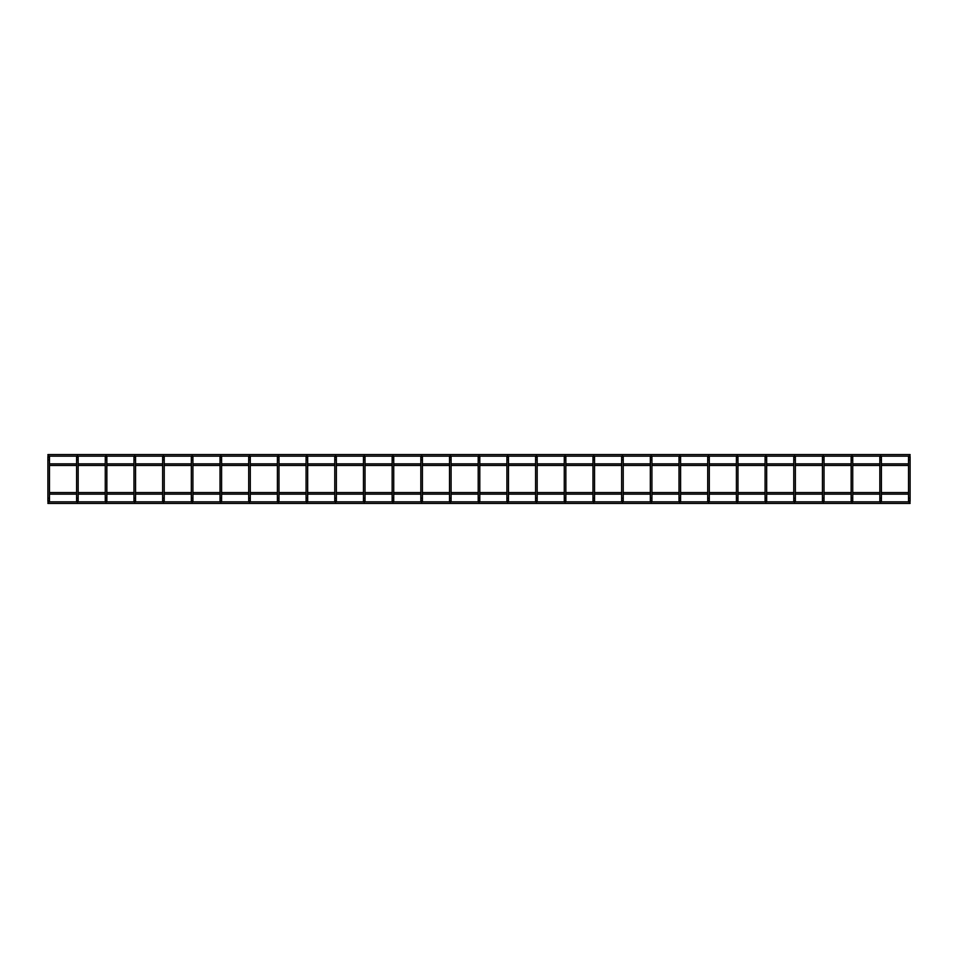 <?xml version="1.0" encoding="UTF-8"?>
<svg xmlns="http://www.w3.org/2000/svg" width="958" height="958" viewBox="0 0 958 958"><rect width="100%" height="100%" fill="white"/><g stroke="black" fill="none" stroke-linecap="round" stroke-linejoin="round"><path stroke-width="1.44" d="M49.481 456.691A0.79 0.79 0 0 0 48.295 456.008A0.79 0.79 0 0 0 48.295 457.373A0.79 0.79 0 0 0 49.481 456.691L49.481 501.309A0.79 0.79 0 0 0 48.295 500.627A0.79 0.79 0 0 0 48.295 501.992A0.79 0.79 0 0 0 49.481 501.309M78.161 456.691A0.79 0.79 0 0 0 76.987 456.008A0.79 0.79 0 0 0 76.987 457.373A0.79 0.79 0 0 0 78.161 456.691L78.161 501.309A0.79 0.79 0 0 0 76.987 500.627A0.79 0.79 0 0 0 76.987 501.992A0.79 0.79 0 0 0 78.161 501.309M106.853 456.691A0.79 0.79 0 0 0 105.667 456.008A0.79 0.79 0 0 0 105.667 457.373A0.79 0.79 0 0 0 106.853 456.691L106.853 501.309A0.79 0.79 0 0 0 105.667 500.627A0.79 0.79 0 0 0 105.667 501.992A0.79 0.79 0 0 0 106.853 501.309M135.545 456.691A0.79 0.79 0 0 0 134.359 456.008A0.79 0.79 0 0 0 134.359 457.373A0.79 0.79 0 0 0 135.545 456.691L135.545 501.309A0.79 0.79 0 0 0 134.359 500.627A0.79 0.79 0 0 0 134.359 501.992A0.79 0.79 0 0 0 135.545 501.309M164.225 456.691A0.79 0.79 0 0 0 163.04 456.008A0.79 0.79 0 0 0 163.04 457.373A0.79 0.79 0 0 0 164.225 456.691L164.225 501.309A0.79 0.79 0 0 0 163.04 500.627A0.79 0.79 0 0 0 163.04 501.992A0.79 0.79 0 0 0 164.225 501.309M192.917 456.691A0.79 0.79 0 0 0 191.732 456.008A0.79 0.79 0 0 0 191.732 457.373A0.79 0.79 0 0 0 192.917 456.691L192.917 501.309A0.79 0.79 0 0 0 191.732 500.627A0.79 0.79 0 0 0 191.732 501.992A0.79 0.79 0 0 0 192.917 501.309M221.597 456.691A0.79 0.79 0 0 0 220.424 456.008A0.79 0.79 0 0 0 220.424 457.373A0.79 0.79 0 0 0 221.597 456.691L221.597 501.309A0.79 0.79 0 0 0 220.424 500.627A0.79 0.79 0 0 0 220.424 501.992A0.79 0.79 0 0 0 221.597 501.309M250.289 456.691A0.79 0.79 0 0 0 249.104 456.008A0.79 0.79 0 0 0 249.104 457.373A0.79 0.79 0 0 0 250.289 456.691L250.289 501.309A0.79 0.79 0 0 0 249.104 500.627A0.79 0.79 0 0 0 249.104 501.992A0.79 0.79 0 0 0 250.289 501.309M278.982 456.691A0.79 0.79 0 0 0 277.796 456.008A0.79 0.79 0 0 0 277.796 457.373A0.79 0.79 0 0 0 278.982 456.691L278.982 501.309A0.79 0.79 0 0 0 277.796 500.627A0.79 0.79 0 0 0 277.796 501.992A0.79 0.79 0 0 0 278.982 501.309M307.662 456.691A0.79 0.79 0 0 0 306.476 456.008A0.79 0.79 0 0 0 306.476 457.373A0.79 0.79 0 0 0 307.662 456.691L307.662 501.309A0.79 0.79 0 0 0 306.476 500.627A0.79 0.79 0 0 0 306.476 501.992A0.79 0.79 0 0 0 307.662 501.309M336.354 456.691A0.79 0.79 0 0 0 335.168 456.008A0.79 0.79 0 0 0 335.168 457.373A0.79 0.79 0 0 0 336.354 456.691L336.354 501.309A0.79 0.79 0 0 0 335.168 500.627A0.79 0.79 0 0 0 335.168 501.992A0.79 0.79 0 0 0 336.354 501.309M365.034 456.691A0.79 0.79 0 0 0 363.86 456.008A0.79 0.79 0 0 0 363.86 457.373A0.79 0.79 0 0 0 365.034 456.691L365.034 501.309A0.79 0.79 0 0 0 363.86 500.627A0.79 0.79 0 0 0 363.86 501.992A0.79 0.79 0 0 0 365.034 501.309M393.726 456.691A0.79 0.79 0 0 0 392.541 456.008A0.79 0.79 0 0 0 392.541 457.373A0.79 0.79 0 0 0 393.726 456.691L393.726 501.309A0.79 0.79 0 0 0 392.541 500.627A0.79 0.79 0 0 0 392.541 501.992A0.79 0.79 0 0 0 393.726 501.309M422.418 456.691A0.79 0.79 0 0 0 421.233 456.008A0.79 0.79 0 0 0 421.233 457.373A0.79 0.79 0 0 0 422.418 456.691L422.418 501.309A0.79 0.79 0 0 0 421.233 500.627A0.79 0.79 0 0 0 421.233 501.992A0.79 0.79 0 0 0 422.418 501.309M451.098 456.691A0.79 0.79 0 0 0 449.913 456.008A0.79 0.79 0 0 0 449.913 457.373A0.79 0.79 0 0 0 451.098 456.691L451.098 501.309A0.79 0.79 0 0 0 449.913 500.627A0.79 0.79 0 0 0 449.913 501.992A0.79 0.79 0 0 0 451.098 501.309M479.79 456.691A0.79 0.79 0 0 0 478.605 456.008A0.79 0.79 0 0 0 478.605 457.373A0.79 0.79 0 0 0 479.79 456.691L479.79 501.309A0.79 0.79 0 0 0 478.605 500.627A0.79 0.79 0 0 0 478.605 501.992A0.79 0.79 0 0 0 479.79 501.309M508.47 456.691A0.79 0.79 0 0 0 507.297 456.008A0.79 0.79 0 0 0 507.297 457.373A0.79 0.79 0 0 0 508.47 456.691L508.47 501.309A0.79 0.79 0 0 0 507.297 500.627A0.79 0.79 0 0 0 507.297 501.992A0.79 0.79 0 0 0 508.47 501.309M537.163 456.691A0.79 0.79 0 0 0 535.977 456.008A0.79 0.79 0 0 0 535.977 457.373A0.79 0.79 0 0 0 537.163 456.691L537.163 501.309A0.79 0.79 0 0 0 535.977 500.627A0.79 0.79 0 0 0 535.977 501.992A0.79 0.79 0 0 0 537.163 501.309M565.855 456.691A0.79 0.79 0 0 0 564.669 456.008A0.79 0.79 0 0 0 564.669 457.373A0.79 0.79 0 0 0 565.855 456.691L565.855 501.309A0.79 0.79 0 0 0 564.669 500.627A0.79 0.79 0 0 0 564.669 501.992A0.79 0.79 0 0 0 565.855 501.309M594.535 456.691A0.79 0.79 0 0 0 593.349 456.008A0.79 0.79 0 0 0 593.349 457.373A0.79 0.79 0 0 0 594.535 456.691L594.535 501.309A0.79 0.79 0 0 0 593.349 500.627A0.79 0.79 0 0 0 593.349 501.992A0.79 0.79 0 0 0 594.535 501.309M623.227 456.691A0.79 0.79 0 0 0 622.041 456.008A0.79 0.79 0 0 0 622.041 457.373A0.79 0.79 0 0 0 623.227 456.691L623.227 501.309A0.79 0.79 0 0 0 622.041 500.627A0.79 0.79 0 0 0 622.041 501.992A0.79 0.79 0 0 0 623.227 501.309M651.919 456.691A0.79 0.79 0 0 0 650.733 456.008A0.79 0.79 0 0 0 650.733 457.373A0.79 0.79 0 0 0 651.919 456.691L651.919 501.309A0.79 0.79 0 0 0 650.733 500.627A0.79 0.79 0 0 0 650.733 501.992A0.79 0.79 0 0 0 651.919 501.309M680.599 456.691A0.79 0.79 0 0 0 679.414 456.008A0.79 0.79 0 0 0 679.414 457.373A0.79 0.79 0 0 0 680.599 456.691L680.599 501.309A0.79 0.79 0 0 0 679.414 500.627A0.79 0.79 0 0 0 679.414 501.992A0.79 0.79 0 0 0 680.599 501.309M709.291 456.691A0.79 0.79 0 0 0 708.106 456.008A0.79 0.79 0 0 0 708.106 457.373A0.79 0.79 0 0 0 709.291 456.691L709.291 501.309A0.79 0.79 0 0 0 708.106 500.627A0.79 0.79 0 0 0 708.106 501.992A0.79 0.79 0 0 0 709.291 501.309M737.971 456.691A0.79 0.79 0 0 0 736.798 456.008A0.79 0.79 0 0 0 736.798 457.373A0.79 0.79 0 0 0 737.971 456.691L737.971 501.309A0.79 0.79 0 0 0 736.798 500.627A0.79 0.79 0 0 0 736.798 501.992A0.79 0.79 0 0 0 737.971 501.309M766.663 456.691A0.79 0.79 0 0 0 765.478 456.008A0.79 0.79 0 0 0 765.478 457.373A0.79 0.79 0 0 0 766.663 456.691L766.663 501.309A0.79 0.79 0 0 0 765.478 500.627A0.79 0.79 0 0 0 765.478 501.992A0.79 0.79 0 0 0 766.663 501.309M795.356 456.691A0.79 0.79 0 0 0 794.17 456.008A0.79 0.79 0 0 0 794.17 457.373A0.79 0.79 0 0 0 795.356 456.691L795.356 501.309A0.79 0.79 0 0 0 794.17 500.627A0.79 0.79 0 0 0 794.17 501.992A0.79 0.79 0 0 0 795.356 501.309M824.036 456.691A0.79 0.79 0 0 0 822.85 456.008A0.79 0.79 0 0 0 822.85 457.373A0.79 0.79 0 0 0 824.036 456.691L824.036 501.309A0.79 0.79 0 0 0 822.85 500.627A0.79 0.79 0 0 0 822.85 501.992A0.79 0.79 0 0 0 824.036 501.309M852.728 456.691A0.79 0.79 0 0 0 851.542 456.008A0.79 0.79 0 0 0 851.542 457.373A0.79 0.79 0 0 0 852.728 456.691L852.728 501.309A0.79 0.79 0 0 0 851.542 500.627A0.79 0.79 0 0 0 851.542 501.992A0.79 0.79 0 0 0 852.728 501.309M881.408 456.691A0.79 0.79 0 0 0 880.234 456.008A0.79 0.79 0 0 0 880.234 457.373A0.79 0.79 0 0 0 881.408 456.691L881.408 501.309A0.79 0.79 0 0 0 880.234 500.627A0.79 0.79 0 0 0 880.234 501.992A0.79 0.79 0 0 0 881.408 501.309M910.1 456.691A0.79 0.79 0 0 0 908.914 456.008A0.79 0.79 0 0 0 908.914 457.373A0.79 0.79 0 0 0 910.1 456.691L910.1 501.309A0.79 0.79 0 0 0 908.914 500.627A0.79 0.79 0 0 0 908.914 501.992A0.79 0.79 0 0 0 910.1 501.309M48.104 456.164L47.9 454.583L910.1 454.583L909.896 456.164M908.723 456.164L881.204 456.164M880.043 456.164L852.524 456.164M851.351 456.164L823.832 456.164M822.671 456.164L795.14 456.164M793.978 456.164L766.46 456.164M765.286 456.164L737.768 456.164M736.606 456.164L709.088 456.164M707.914 456.164L680.396 456.164M679.234 456.164L651.703 456.164M650.542 456.164L623.023 456.164M621.85 456.164L594.331 456.164M593.17 456.164L565.651 456.164M564.478 456.164L536.959 456.164M535.785 456.164L508.267 456.164M507.105 456.164L479.587 456.164M478.413 456.164L450.895 456.164M449.733 456.164L422.215 456.164M421.041 456.164L393.522 456.164M392.349 456.164L364.83 456.164M363.669 456.164L336.15 456.164M334.977 456.164L307.458 456.164M306.297 456.164L278.766 456.164M277.604 456.164L250.086 456.164M248.912 456.164L221.394 456.164M220.232 456.164L192.714 456.164M191.54 456.164L164.022 456.164M162.86 456.164L135.329 456.164M134.168 456.164L106.649 456.164M105.476 456.164L77.957 456.164M76.796 456.164L49.277 456.164M910.1 463.864L910.1 465.444M908.519 465.444L881.408 465.444M879.839 465.444L852.728 465.444M851.147 465.444L824.036 465.444M822.455 465.444L795.356 465.444M793.775 465.444L766.663 465.444M765.083 465.444L737.971 465.444M736.403 465.444L709.291 465.444M707.711 465.444L680.599 465.444M679.018 465.444L651.919 465.444M650.338 465.444L623.227 465.444M621.646 465.444L594.535 465.444M592.966 465.444L565.855 465.444M564.274 465.444L537.163 465.444M535.582 465.444L508.47 465.444M506.902 465.444L479.79 465.444M478.21 465.444L451.098 465.444M449.53 465.444L422.418 465.444M420.837 465.444L393.726 465.444M392.145 465.444L365.034 465.444M363.465 465.444L336.354 465.444M334.773 465.444L307.662 465.444M306.081 465.444L278.982 465.444M277.401 465.444L250.289 465.444M248.709 465.444L221.597 465.444M220.029 465.444L192.917 465.444M191.337 465.444L164.225 465.444M162.644 465.444L135.545 465.444M133.964 465.444L106.853 465.444M105.272 465.444L78.161 465.444M76.592 465.444L49.481 465.444M47.9 465.444L47.9 463.864M910.1 492.556L910.1 494.136M908.519 494.136L881.408 494.136M879.839 494.136L852.728 494.136M851.147 494.136L824.036 494.136M822.455 494.136L795.356 494.136M793.775 494.136L766.663 494.136M765.083 494.136L737.971 494.136M736.403 494.136L709.291 494.136M707.711 494.136L680.599 494.136M679.018 494.136L651.919 494.136M650.338 494.136L623.227 494.136M621.646 494.136L594.535 494.136M592.966 494.136L565.855 494.136M564.274 494.136L537.163 494.136M535.582 494.136L508.47 494.136M506.902 494.136L479.79 494.136M478.21 494.136L451.098 494.136M449.53 494.136L422.418 494.136M420.837 494.136L393.726 494.136M392.145 494.136L365.034 494.136M363.465 494.136L336.354 494.136M334.773 494.136L307.662 494.136M306.081 494.136L278.982 494.136M277.401 494.136L250.289 494.136M248.709 494.136L221.597 494.136M220.029 494.136L192.917 494.136M191.337 494.136L164.225 494.136M162.644 494.136L135.545 494.136M133.964 494.136L106.853 494.136M105.272 494.136L78.161 494.136M76.592 494.136L49.481 494.136M47.9 494.136L47.9 492.556M909.896 501.836L910.1 503.417L47.9 503.417L48.104 501.836M49.481 498.22L47.9 498.22L47.9 459.78L49.481 459.78M78.161 498.22L76.592 498.22L76.592 459.78L78.161 459.78M106.853 498.22L105.272 498.22L105.272 459.78L106.853 459.78M135.545 498.22L133.964 498.22L133.964 459.78L135.545 459.78M164.225 498.22L162.644 498.22L162.644 459.78L164.225 459.78M192.917 498.22L191.337 498.22L191.337 459.78L192.917 459.78M221.597 498.22L220.029 498.22L220.029 459.78L221.597 459.78M250.289 498.22L248.709 498.22L248.709 459.78L250.289 459.78M278.982 498.22L277.401 498.22L277.401 459.78L278.982 459.78M307.662 498.22L306.081 498.22L306.081 459.78L307.662 459.78M336.354 498.22L334.773 498.22L334.773 459.78L336.354 459.78M365.034 498.22L363.465 498.22L363.465 459.78L365.034 459.78M393.726 498.22L392.145 498.22L392.145 459.78L393.726 459.78M422.418 498.22L420.837 498.22L420.837 459.78L422.418 459.78M451.098 498.22L449.53 498.22L449.53 459.78L451.098 459.78M479.79 498.22L478.21 498.22L478.21 459.78L479.79 459.78M508.47 498.22L506.902 498.22L506.902 459.78L508.47 459.78M537.163 498.22L535.582 498.22L535.582 459.78L537.163 459.78M565.855 498.22L564.274 498.22L564.274 459.78L565.855 459.78M594.535 498.22L592.966 498.22L592.966 459.78L594.535 459.78M623.227 498.22L621.646 498.22L621.646 459.78L623.227 459.78M651.919 498.22L650.338 498.22L650.338 459.78L651.919 459.78M680.599 498.22L679.018 498.22L679.018 459.78L680.599 459.78M709.291 498.22L707.711 498.22L707.711 459.78L709.291 459.78M737.971 498.22L736.403 498.22L736.403 459.78L737.971 459.78M766.663 498.22L765.083 498.22L765.083 459.78L766.663 459.78M795.356 498.22L793.775 498.22L793.775 459.78L795.356 459.78M824.036 498.22L822.455 498.22L822.455 459.78L824.036 459.78M852.728 498.22L851.147 498.22L851.147 459.78L852.728 459.78M881.408 498.22L879.839 498.22L879.839 459.78L881.408 459.78M910.1 498.22L908.519 498.22L908.519 459.78L910.1 459.78M47.9 459.78L47.9 456.691M47.9 498.22L47.9 501.309M76.592 459.78L76.592 456.691M76.592 498.22L76.592 501.309M105.272 459.78L105.272 456.691M105.272 498.22L105.272 501.309M133.964 459.78L133.964 456.691M133.964 498.22L133.964 501.309M162.644 459.78L162.644 456.691M162.644 498.22L162.644 501.309M191.337 459.78L191.337 456.691M191.337 498.22L191.337 501.309M220.029 459.78L220.029 456.691M220.029 498.22L220.029 501.309M248.709 459.78L248.709 456.691M248.709 498.22L248.709 501.309M277.401 459.78L277.401 456.691M277.401 498.22L277.401 501.309M306.081 459.78L306.081 456.691M306.081 498.22L306.081 501.309M334.773 459.78L334.773 456.691M334.773 498.22L334.773 501.309M363.465 459.78L363.465 456.691M363.465 498.22L363.465 501.309M392.145 459.78L392.145 456.691M392.145 498.22L392.145 501.309M420.837 459.78L420.837 456.691M420.837 498.22L420.837 501.309M449.53 459.78L449.53 456.691M449.53 498.22L449.53 501.309M478.21 459.78L478.21 456.691M478.21 498.22L478.21 501.309M506.902 459.78L506.902 456.691M506.902 498.22L506.902 501.309M535.582 459.78L535.582 456.691M535.582 498.22L535.582 501.309M564.274 459.78L564.274 456.691M564.274 498.22L564.274 501.309M592.966 459.78L592.966 456.691M592.966 498.22L592.966 501.309M621.646 459.78L621.646 456.691M621.646 498.22L621.646 501.309M650.338 459.78L650.338 456.691M650.338 498.22L650.338 501.309M679.018 459.78L679.018 456.691M679.018 498.22L679.018 501.309M707.711 459.78L707.711 456.691M707.711 498.22L707.711 501.309M736.403 459.78L736.403 456.691M736.403 498.22L736.403 501.309M765.083 459.78L765.083 456.691M765.083 498.22L765.083 501.309M793.775 459.78L793.775 456.691M793.775 498.22L793.775 501.309M822.455 459.78L822.455 456.691M822.455 498.22L822.455 501.309M851.147 459.78L851.147 456.691M851.147 498.22L851.147 501.309M879.839 459.78L879.839 456.691M879.839 498.22L879.839 501.309M908.519 459.78L908.519 456.691M908.519 498.22L908.519 501.309M49.481 463.864L76.592 463.864M78.161 463.864L105.272 463.864M106.853 463.864L133.964 463.864M135.545 463.864L162.644 463.864M164.225 463.864L191.337 463.864M192.917 463.864L220.029 463.864M221.597 463.864L248.709 463.864M250.289 463.864L277.401 463.864M278.982 463.864L306.081 463.864M307.662 463.864L334.773 463.864M336.354 463.864L363.465 463.864M365.034 463.864L392.145 463.864M393.726 463.864L420.837 463.864M422.418 463.864L449.53 463.864M451.098 463.864L478.21 463.864M479.79 463.864L506.902 463.864M508.47 463.864L535.582 463.864M537.163 463.864L564.274 463.864M565.855 463.864L592.966 463.864M594.535 463.864L621.646 463.864M623.227 463.864L650.338 463.864M651.919 463.864L679.018 463.864M680.599 463.864L707.711 463.864M709.291 463.864L736.403 463.864M737.971 463.864L765.083 463.864M766.663 463.864L793.775 463.864M795.356 463.864L822.455 463.864M824.036 463.864L851.147 463.864M852.728 463.864L879.839 463.864M881.408 463.864L908.519 463.864M49.481 492.556L76.592 492.556M78.161 492.556L105.272 492.556M106.853 492.556L133.964 492.556M135.545 492.556L162.644 492.556M164.225 492.556L191.337 492.556M192.917 492.556L220.029 492.556M221.597 492.556L248.709 492.556M250.289 492.556L277.401 492.556M278.982 492.556L306.081 492.556M307.662 492.556L334.773 492.556M336.354 492.556L363.465 492.556M365.034 492.556L392.145 492.556M393.726 492.556L420.837 492.556M422.418 492.556L449.53 492.556M451.098 492.556L478.21 492.556M479.79 492.556L506.902 492.556M508.47 492.556L535.582 492.556M537.163 492.556L564.274 492.556M565.855 492.556L592.966 492.556M594.535 492.556L621.646 492.556M623.227 492.556L650.338 492.556M651.919 492.556L679.018 492.556M680.599 492.556L707.711 492.556M709.291 492.556L736.403 492.556M737.971 492.556L765.083 492.556M766.663 492.556L793.775 492.556M795.356 492.556L822.455 492.556M824.036 492.556L851.147 492.556M852.728 492.556L879.839 492.556M881.408 492.556L908.519 492.556M49.277 501.836L76.796 501.836M77.957 501.836L105.476 501.836M106.649 501.836L134.168 501.836M135.329 501.836L162.86 501.836M164.022 501.836L191.54 501.836M192.714 501.836L220.232 501.836M221.394 501.836L248.912 501.836M250.086 501.836L277.604 501.836M278.766 501.836L306.297 501.836M307.458 501.836L334.977 501.836M336.15 501.836L363.669 501.836M364.83 501.836L392.349 501.836M393.522 501.836L421.041 501.836M422.215 501.836L449.733 501.836M450.895 501.836L478.413 501.836M479.587 501.836L507.105 501.836M508.267 501.836L535.785 501.836M536.959 501.836L564.478 501.836M565.651 501.836L593.17 501.836M594.331 501.836L621.85 501.836M623.023 501.836L650.542 501.836M651.703 501.836L679.234 501.836M680.396 501.836L707.914 501.836M709.088 501.836L736.606 501.836M737.768 501.836L765.286 501.836M766.46 501.836L793.978 501.836M795.14 501.836L822.671 501.836M823.832 501.836L851.351 501.836M852.524 501.836L880.043 501.836M881.204 501.836L908.723 501.836"/></g></svg>
